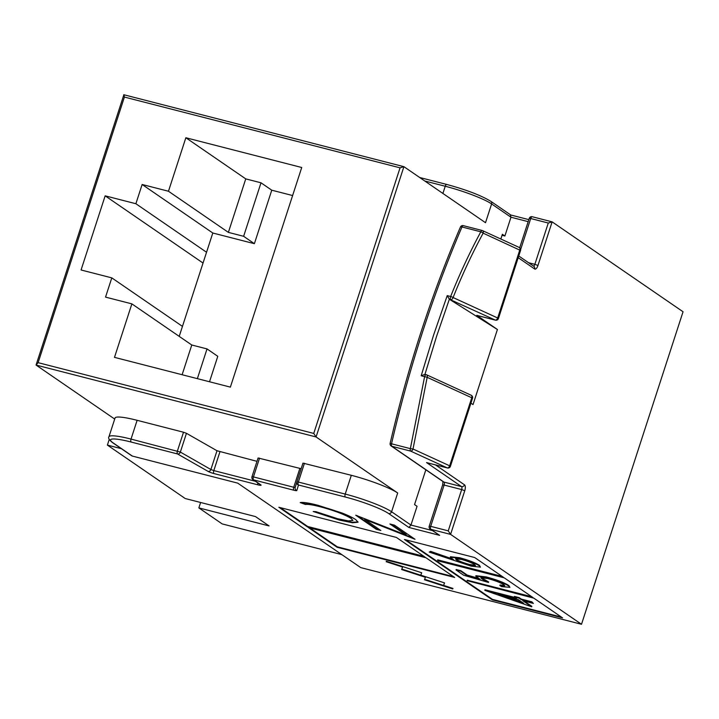 <?xml version="1.0" encoding="UTF-8"?>
<svg xmlns="http://www.w3.org/2000/svg" width="719" height="719" viewBox="0 0 719 719"><rect width="100%" height="100%" fill="white"/><g stroke="black" fill="none" stroke-linecap="round" stroke-linejoin="round"><path stroke-width="1.08" d="M477.092 315.416A2.49 1.034 -75.6 0 1 476.931 315.407A2.49 1.034 -75.6 0 1 476.787 315.335L495.31 320.09L449.357 299.221L436.559 336.402L424.956 374.347L421.19 375.758L433.53 335.27L447.218 295.626L450.642 296.507C459.549 274.164 469.606 252.603 480.813 231.806A2.49 0.692 28.3 0 1 483.15 233.154C471.979 253.843 461.966 275.314 453.096 297.549L497.683 317.996L519.792 249.96A2.49 1.6 -65.4 0 0 519.217 247.444A2.49 1.6 -65.4 0 0 518.938 247.354M425.1 374.41L426.178 374.662A2.49 1.034 104.4 0 0 424.605 376.639L421.19 375.758M429.234 552.084L430.429 551.832L453.833 559.966L450.31 557.225L459.468 558.196C468.437 560.64 475.052 563.175 479.303 565.799L480.454 567.138L471.044 566.114L429.234 552.084L430.582 551.365L451.766 558.726M450.31 557.225L450.462 556.749L459.621 557.728C468.59 560.173 475.205 562.707 479.456 565.332L480.454 567.138M405.786 539.843L492.479 599.376L561.377 617.064M467.125 580.655L532.968 597.561L504.271 577.851L438.428 560.955L503.372 577.24L474.675 557.531L404.446 539.502L492.326 599.844L562.555 617.882L533.858 598.172L467.125 580.655L467.278 580.188L531.781 596.743M437.538 560.335L437.691 559.867L502.195 576.422M484.804 590.236L516.458 598.37L514.301 596.887L518.983 598.091L521.14 599.574L531.692 602.279L533.372 603.43L522.821 600.725L531.683 606.809L485.145 590.47L484.957 589.769L515.271 597.552M514.301 596.887L514.453 596.419L519.136 597.624L521.293 599.098L531.844 601.812L533.372 603.43M524.151 601.066L531.835 606.342L531.683 606.809M456.035 569.987L460.726 571.192L467.08 575.551L480.112 579.325L475.753 576.162L486.098 577.393C496.38 580.161 503.92 583.028 508.728 586.003L509.915 587.333L501.529 586.605L499.849 585.455L504.792 585.76L503.938 584.736C500.397 582.57 494.951 580.494 487.599 578.498L480.867 577.743L482.018 579.002L488.471 582.435L463.701 575.245L456.035 569.987L456.188 569.511L460.879 570.715L467.233 575.083L478.009 578.211M475.753 576.162L475.906 575.685L486.251 576.926C496.532 579.685 504.073 582.561 508.881 585.536L509.915 587.333M499.849 585.455L500.002 584.987L504.756 585.482M481.074 577.564L488.623 581.959L488.471 582.435M132.359 456.08L237.701 483.123L360.731 567.606L581.509 624.281L450.588 534.388L430.834 529.319L439.624 535.349L408.895 527.458L388.628 513.546A34.863 4.754 -162 0 0 345.354 497.036L298.484 485.001L296.812 490.529A4.979 0.683 -162 0 1 293.864 490.223L253.582 479.879L260.754 484.804A4.979 0.683 -162 0 1 258.157 484.903L213.956 473.56A4.979 0.683 -162 0 1 208.097 471.394L177.548 453.959L131.155 442.041A34.863 4.754 -162 0 0 112.991 442.778L132.359 456.08A2.49 2.238 124.5 0 1 131.712 455.783L112.344 442.482A2.49 2.238 -55.5 0 0 112.991 442.778M452.754 588.969L452.961 588.43L443.605 585.383L444.531 582.902L420.786 575.164L421.685 572.755L386.364 561.251L386.193 561.719L402.577 567.057L401.651 569.547L425.396 577.285L424.471 579.757L452.754 588.969L452.943 588.421M425.981 557.755L308.442 527.575L337.13 547.285L454.678 577.456L425.981 557.755M307.543 526.964L425.082 557.135L396.394 537.435L278.846 507.255L307.543 526.964L307.696 526.488L423.904 556.326M406.064 535.071L389.932 523.989L394.443 525.149L414.989 539.259L364.641 519.379L380.818 530.487L376.307 529.328L355.752 515.217L406.064 535.071L406.217 534.603L391.262 524.331M355.833 519.702L358.044 522.201L352.535 522.767L339.458 520.098L313.214 511.506L315.929 511.676L337.624 518.723L348.32 520.898L352.948 520.475L351.178 518.453C344.284 514.328 333.868 510.409 319.928 506.697C312.711 504.855 307.867 504.109 305.386 504.441L300.218 502.581C302.915 502.042 308.766 502.923 317.789 505.241L342.127 513.033C348.562 515.604 353.137 517.824 355.833 519.702M581.509 624.281L683.05 311.758L552.129 221.865L532.231 216.725A2.49 1.034 -75.6 0 1 532.375 216.796M209.517 381.762L217.785 356.309L207.027 348.913L191.775 345.003L182.123 374.725M292.615 195.541L271.764 190.193L254.382 243.687L212.797 233.01L142.137 184.486L135.882 203.729L105.163 195.838L81.067 269.984L111.796 277.867L105.54 297.109L131.874 303.867L114.492 357.361L230.368 387.119L301.728 167.5L185.853 137.751L168.471 191.245L142.137 184.486M179.211 336.375L212.797 233.01M449.492 299.329L497.413 329.5L476.787 315.335M497.413 329.5L473.021 404.581L470.936 403.152M476.931 315.407L495.445 320.162A2.49 1.034 104.4 0 1 495.31 320.09A2.49 1.6 -65.4 0 0 497.683 317.996L498.438 318.517L520.547 250.473L483.15 233.154A2.49 1.6 -65.4 0 0 482.566 230.637A2.49 2.49 0 0 0 482.152 230.484A2.49 1.034 -75.6 0 0 480.813 231.806L461.984 226.979A556.335 230.853 104.4 0 0 422.421 332.412A556.335 230.853 104.4 0 0 391.531 443.803L410.36 448.638L424.605 376.639L427.176 377.322L413.012 449.007L410.36 448.638A2.49 1.034 104.4 0 0 410.63 451.101L391.801 446.265L443.983 482.098L461.535 486.601L426.565 462.587L447.281 467.907L410.63 451.101A2.49 1.6 114.6 0 0 413.012 449.007L449.654 465.813A2.49 1.6 114.6 0 1 447.281 467.907A2.49 1.034 -75.6 0 0 447.425 467.97A2.49 2.49 0 0 0 450.409 466.334L449.654 465.813L471.763 397.769L427.176 377.322A2.49 1.6 114.6 0 0 426.601 374.806A2.49 2.49 0 0 0 426.178 374.662A2.49 1.034 104.4 0 1 426.322 374.725A2.49 1.6 114.6 0 1 426.601 374.806L471.188 395.252A2.49 1.6 114.6 0 1 471.763 397.769L472.518 398.29A2.49 2.49 0 0 0 471.188 395.252A2.49 1.6 114.6 0 0 470.909 395.171M114.698 419.069L36.058 365.063L38.116 362.664L313.754 433.431L316.081 436.963L36.058 365.063L123.875 94.773L124.414 97.065L38.116 362.664M191.775 345.003L131.874 303.867M261.006 182.797L245.754 178.887L228.372 232.381L243.624 236.299L261.006 182.797L271.764 190.193M245.754 178.887L185.853 137.751M182.455 326.39L111.796 277.867M206.542 252.252L135.882 203.729M243.624 236.299L254.382 243.687M228.372 232.381L168.471 191.245M304.443 463.27L298.349 482.045L296.875 481.883L302.969 463.117L351.321 475.304A37.352 5.096 18 0 1 397.688 492.991L316.081 436.963L403.907 166.673L123.758 94.719M112.344 442.482C109.108 439.803 107.976 437.907 108.946 436.775L115.049 418.009A37.352 5.096 18 0 1 137.122 420.309L183.516 432.227L186.446 433.305L216.994 450.741L256.98 461.337M259.541 458.147L253.448 476.913L251.974 476.76L258.076 457.985L301.162 468.698M510.445 214.936L510.975 217.228L491.607 203.935L485.514 222.701L403.907 166.673L400.052 167.833L124.414 97.065M528.177 221.65L510.975 217.228L504.882 236.003L502.042 235.275M302.969 463.117L296.875 481.892A2.49 2.463 16.8 0 0 298.484 485.001A2.49 1.034 104.4 0 1 298.349 482.045L345.219 494.079A37.352 5.096 18 0 1 391.585 511.766L410.953 525.059L417.056 506.293L414.548 504.567L425.846 469.795M500.828 239.014L502.365 234.277L504.882 236.003M203.037 263.046L105.163 195.838M197.365 378.643L207.027 348.913M186.446 433.305L180.352 452.071A2.49 2.058 119.7 0 1 177.548 453.959A2.49 1.034 104.4 0 1 177.413 450.993L183.516 432.227M518.759 255.982L533.849 266.345A2.49 2.238 124.5 0 1 534.63 268.969A4.979 2.067 104.4 0 0 537.947 265.5L552.129 221.865L548.273 223.034L530.721 218.522L520.655 249.493M450.714 299.643A2.49 1.6 -65.4 0 0 453.096 297.549A2.49 0.476 21.7 0 0 450.642 296.507A2.49 1.034 -75.6 0 0 450.714 299.643M449.357 299.221L447.218 295.626M520.547 250.473A2.49 2.49 0 0 0 519.217 247.444L482.566 230.637A2.49 1.6 -65.4 0 0 482.287 230.547A2.49 1.034 -75.6 0 0 482.152 230.484L463.324 225.649A2.49 1.034 -75.6 0 1 463.458 225.721M296.875 481.883A2.49 2.49 0 0 0 296.857 481.937L295.194 487.455L293.738 487.257L299.832 468.482M432.461 530.586L410.953 525.059L408.895 527.458M430.187 529.022A2.49 2.238 -55.5 0 0 430.834 529.319A2.49 1.034 104.4 0 1 430.699 526.353L448.252 530.865L461.67 489.567L444.117 485.055L430.699 526.353L429.225 526.2A2.49 2.49 0 0 0 430.187 529.022L439.624 535.349M427.517 462.838L426.565 462.587M448.252 530.865L450.588 534.388L464.762 490.744A4.979 2.067 104.4 0 0 464.492 484.822A2.49 2.238 124.5 0 1 461.535 486.601A2.49 1.034 -75.6 0 1 461.67 489.567L464.762 490.744M413.623 538.315L364.794 518.911L364.641 519.379M379.632 529.678L376.459 528.86L376.307 529.328M376.459 528.86L357.244 515.667M358.062 521.949L352.157 522.237L339.611 519.621L339.458 520.098M339.611 519.621L314.76 511.604M352.948 520.475L351.178 518.453M351.33 517.986C344.437 513.851 334.02 509.942 320.081 506.23L319.928 506.697M320.081 506.23C312.864 504.387 308.02 503.633 305.539 503.965L305.386 504.441M305.539 503.965L301.243 502.428M492.479 599.376L492.326 599.844M280.185 507.596L307.696 526.488M309.772 527.917L337.283 546.808L453.491 576.647M337.283 546.808L337.13 547.285M424.65 579.298L452.907 588.501M401.822 569.08L425.549 576.809L425.396 577.285M386.364 561.26L402.73 566.59L402.577 567.057M420.786 575.164L421.658 572.746M443.605 585.383L444.513 582.893M523.702 603.34L518.129 599.52L498.276 594.415L523.702 603.34M531.692 602.279L531.844 601.812M521.14 599.574L521.293 599.098M518.983 598.091L519.136 597.624M503.821 595.844L522.138 602.27M482.018 579.002L482.17 578.534M508.728 586.003L508.881 585.536M486.098 577.393L486.251 576.926M467.08 575.551L467.233 575.083M460.726 571.192L460.879 570.715M456.502 559.975C459.198 561.683 463.539 563.363 469.534 565.008L475.43 565.547L474.531 564.541C471.799 562.806 467.422 561.099 461.391 559.409L455.549 558.888L456.502 559.975L456.655 559.499C459.351 561.215 463.692 562.896 469.687 564.532L475.358 565.269M479.303 565.799L479.456 565.332M459.468 558.196L459.621 557.728M430.429 551.832L430.582 551.365M455.765 558.699L456.655 559.499M469.534 565.008L469.687 564.532M200.619 502.491L198.857 507.902L222.171 523.908L341.831 554.628M109.234 439.435L107.392 445.097L121.367 448.683M107.392 445.097L185.232 498.537L255.461 516.566L269.086 525.931L198.857 507.902M460.412 227.078A2.49 2.49 0 0 1 463.324 225.649A2.49 1.034 -75.6 0 0 461.984 226.979A2.49 0.8 -156.8 0 0 460.412 227.078C445.951 260.763 432.793 295.824 420.948 332.259C409.12 368.703 398.847 405.732 390.138 443.362A2.49 2.49 0 0 0 391.154 445.969A2.49 2.238 124.5 0 0 391.801 446.265A2.49 1.034 -75.6 0 1 391.531 443.803L390.138 443.362M534.63 268.969L518.201 257.681M435.507 464.914L464.492 484.822M388.628 513.546A2.49 2.238 124.5 0 0 391.585 511.766L397.688 492.991M313.754 433.431L400.052 167.833M446.894 184.513A2.49 1.034 104.4 0 0 446.751 184.45C466.433 189.807 481.119 195.433 490.825 201.32A2.49 2.238 124.5 0 1 491.607 203.935A37.352 5.096 -162 0 0 445.241 186.248L442.895 193.447M419.671 177.494L446.751 184.45A2.49 1.034 104.4 0 0 445.241 186.248L424.758 180.99M345.354 497.036A2.49 1.034 104.4 0 1 345.219 494.079L351.321 475.304M260.754 484.804A2.49 2.238 -55.5 0 1 260.107 484.507L252.935 479.582A2.49 2.238 -55.5 0 0 253.582 479.879A2.49 1.034 104.4 0 1 253.448 476.913L293.738 487.257A2.49 1.034 104.4 0 0 293.864 490.223M219.924 451.829L213.822 470.594L255.389 481.263M108.946 436.775A37.352 5.096 18 0 1 131.029 439.084L180.352 452.071L210.892 469.516L216.994 450.741M131.155 442.041A2.49 1.034 104.4 0 1 131.029 439.084L137.122 420.309M528.537 262.705L534.855 264.322L548.273 223.034M213.956 473.56A2.49 1.034 104.4 0 1 213.822 470.594L210.892 469.516A2.49 2.058 119.7 0 1 208.097 471.394M257.797 482.916A2.49 1.034 104.4 0 0 258.157 484.903M530.721 218.522A2.49 1.034 -75.6 0 1 532.231 216.725A2.49 2.49 0 0 0 529.247 218.369L530.721 218.522M537.947 265.5L534.855 264.322A2.49 1.034 104.4 0 1 533.525 266.129M295.203 487.41A2.49 2.463 16.8 0 0 296.812 490.529M429.225 526.2L442.643 484.903L444.117 485.055A2.49 1.034 -75.6 0 0 443.983 482.098A2.49 2.238 124.5 0 1 443.335 481.802L391.154 445.969M490.825 201.32L510.805 215.035M510.724 214.981L528.833 219.637M495.445 320.162A2.49 2.49 0 0 0 498.438 318.517M251.974 476.76A2.49 2.49 0 0 0 252.935 479.582M519.702 247.74L529.247 218.369M450.409 466.334L472.518 398.29M442.643 484.903L442.967 481.424M447.425 467.97L427.041 462.739"/></g></svg>
